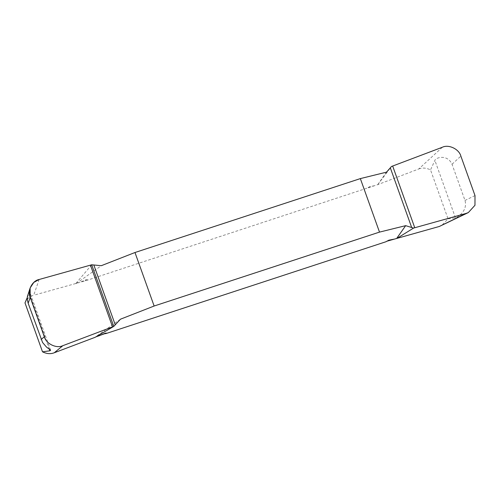 <?xml version="1.0" encoding="UTF-8"?>
<svg xmlns="http://www.w3.org/2000/svg" width="500" height="500" viewBox="0 0 500 500"><rect width="100%" height="100%" fill="white"/><g stroke="black" fill="none" stroke-linecap="round" stroke-linejoin="round"><path stroke-width="0.38" stroke-dasharray="2.5 1.88" d="M385.869 241.775L386.725 241.256M95.794 336.912L95.138 337.3M25 302.9C26.988 298.819 29.887 296.269 33.7 295.256L39.15 279.488M442.362 147.244L418.756 168.969L377.706 184.662L85.306 280.856L33.7 295.256M418.756 168.969C422.419 167.531 426.337 167.844 430.525 169.9L448.044 218.819L441.625 225.6M448.044 218.819L455.444 217.787C456.737 217.688 468.038 211.506 464.994 200.45L452.031 164.244C447.325 153.688 435.294 157.75 434.894 160.394L430.525 169.9M27.287 297.538L29.806 292.106L28.963 292.512L27.844 294.587M374.544 185.7L369.869 186.644L366.706 188.269M87.175 279.95C87.506 279.575 87.137 279.5 86.088 279.719L79.338 282.519M76.181 283.556L101.312 265.688M386.494 172.156L377.706 184.662M120.469 319.194L95.337 337.062M91.7 264.794L75.869 283.488M377.906 184.425L391.506 166.469M86.088 279.719L85.306 280.856M452.031 164.244L460.869 156.106M475 195.569L464.994 200.45M368.769 187.881L369.869 186.644M455.444 217.787L434.894 160.394M29.369 293.4L49.319 349.119M50.6 350.194L29.806 292.106M386.887 241.156L386.456 241.394"/><path stroke-width="0.75" d="M386.725 241.256L439.344 226.462L466.056 213.431L413.569 228.075L397.175 238.238M393.706 239.206L388.894 240.181L385.869 241.775L106.337 333.456L104.275 333.837L105.244 333.225C106.312 333.006 106.675 333.081 106.337 333.456M95.794 336.912L104.275 333.837M439.344 226.462L468.338 212.569L474.963 205.281L475 195.569L460.869 156.106C459.087 149.094 448.669 144.106 442.362 147.244L391.506 166.469L386.494 172.156L360.344 178.6L134.981 252.512L101.312 265.688L91.7 264.794L39.15 279.488L33.788 282.438L30.125 287.994L30.213 297.356L44.344 336.812C46.125 343.825 56.544 348.812 62.85 345.675L54.288 352.756L95.138 337.3L113.763 326.406L120.469 319.194L154.137 306.019L379.5 232.106L405.656 225.662L413.569 228.075M54.288 352.756C50.625 354.194 46.706 353.881 42.519 351.825L25 302.9L27.287 297.538M30.125 287.994L27.363 296.694L27.381 299.994L28.169 303.256L42.587 342.525L46.487 347.056L50.6 350.194L49.919 350.788L42.519 351.825M396.863 238.169L405.656 225.662M98.5 336.025L105.244 333.225M360.344 178.6L379.5 232.106M154.137 306.019L134.981 252.512M62.85 345.675L113.763 326.406L91.7 264.794L39.15 279.488C32.163 280.712 27.131 290.769 30.213 297.356L44.344 336.812C46.125 343.825 56.544 348.812 62.85 345.675L113.763 326.406M468.338 212.569L466.056 213.431M41.131 339.462L44.344 336.812M30.213 297.356L28.169 303.256M389.025 240.15L387.738 240.869M49.319 349.119L49.919 350.788M115.231 324.794L93.844 265.062M112.544 326.875L90.45 265.169M390.312 167.825L411.7 227.556M392.669 166.05L414.762 227.75"/></g></svg>
